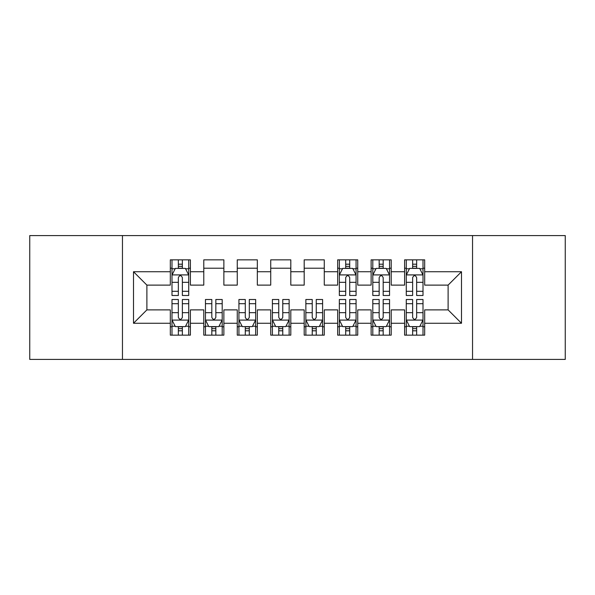 <?xml version="1.0" encoding="UTF-8"?>
<svg xmlns="http://www.w3.org/2000/svg" width="595" height="595" viewBox="0 0 595 595"><rect width="100%" height="100%" fill="white"/><g stroke="black" fill="none" stroke-linecap="round" stroke-linejoin="round"><path stroke-width="0.89" d="M472.542 359.417L565.25 359.417L565.25 235.583L472.542 235.583L472.542 359.417L122.458 359.417L122.458 235.583L29.75 235.583L29.75 359.417L122.458 359.417M472.542 235.583L122.458 235.583M133.503 323.271L133.503 271.729L170.319 271.729L170.319 285.117L146.891 285.117L146.891 309.883L133.503 323.271L170.319 323.271L170.319 335.149L190.4 335.149L190.4 323.271L203.787 323.271L203.787 335.149L223.869 335.149L223.869 323.271L237.256 323.271L237.256 335.149L257.338 335.149L257.338 323.271L270.725 323.271L270.725 335.149L290.806 335.149L290.806 323.271L304.194 323.271L304.194 335.149L324.275 335.149L324.275 323.271L337.663 323.271L337.663 335.149L357.744 335.149L357.744 323.271L371.131 323.271L371.131 335.149L391.213 335.149L391.213 323.271L404.6 323.271L404.6 335.149L424.681 335.149L424.681 309.883L448.109 309.883L448.109 285.117L424.681 285.117L424.681 271.729L461.497 271.729L461.497 323.271L424.681 323.271M424.681 271.729L424.681 259.844L404.6 259.844L404.6 271.729L391.213 271.729L391.213 259.844L371.131 259.844L371.131 271.729L357.744 271.729L357.744 259.844L337.663 259.844L337.663 271.729L324.275 271.729L324.275 259.844L304.194 259.844L304.194 271.729L290.806 271.729L290.806 259.844L270.725 259.844L270.725 271.729L257.338 271.729L257.338 259.844L237.256 259.844L237.256 271.729L223.869 271.729L223.869 259.851L203.787 259.851L203.787 271.729L190.4 271.729L190.4 259.851L170.319 259.851L170.319 271.729M391.213 323.271L391.213 309.883L404.6 309.883L404.6 323.271M461.497 271.729L448.109 285.117M357.744 323.271L357.744 309.883L371.131 309.883L371.131 323.271M404.6 271.729L404.6 285.117L391.213 285.117L391.213 271.729M324.275 323.271L324.275 309.883L337.663 309.883L337.663 323.271M371.131 271.729L371.131 285.117L357.744 285.117L357.744 271.729M290.806 323.271L290.806 309.883L304.194 309.883L304.194 323.271M337.663 271.729L337.663 285.117L324.275 285.117L324.275 271.729M257.338 323.271L257.338 309.883L270.725 309.883L270.725 323.271M304.194 271.729L304.194 285.117L290.806 285.117L290.806 271.729M223.869 323.271L223.869 309.883L237.256 309.883L237.256 323.271M270.725 271.729L270.725 285.117L257.338 285.117L257.338 271.729M190.4 323.271L190.4 309.883L203.787 309.883L203.787 323.271M237.256 271.729L237.256 285.117L223.869 285.117L223.869 271.729M146.891 309.883L170.319 309.883L170.319 323.271M203.787 271.729L203.787 285.117L190.4 285.117L190.4 271.729M404.6 268.211L406.273 268.211M423.008 268.211L424.681 268.211M371.131 268.211L372.805 268.211M389.539 268.211L391.213 268.211M337.663 268.211L339.336 268.211M356.07 268.211L357.744 268.211M304.194 268.211L324.275 268.211M270.725 268.211L290.806 268.211M237.256 268.211L257.338 268.211M203.787 268.211L223.869 268.211M170.319 268.211L171.992 268.211M188.727 268.211L190.4 268.211M170.319 326.789L171.992 326.789M188.727 326.789L190.4 326.789M203.787 326.781L205.461 326.781M222.195 326.781L223.869 326.781M237.256 326.781L238.93 326.781M255.664 326.781L257.338 326.781M270.725 326.781L272.398 326.781M289.133 326.781L290.806 326.781M304.194 326.781L305.867 326.781M322.602 326.781L324.275 326.781M337.663 326.781L339.336 326.781M356.07 326.781L357.744 326.781M371.131 326.781L372.805 326.781M389.539 326.781L391.213 326.781M404.6 326.781L406.273 326.781M423.008 326.781L424.681 326.781M133.503 271.729L146.891 285.117M448.109 309.883L461.497 323.271M182.368 264.202L178.351 264.202M188.727 291.297L182.368 291.297L182.368 295.492L188.727 295.492L188.727 275.076L185.38 268.382L175.339 268.382L171.992 275.076L171.992 295.492L178.351 295.492L178.351 291.297L171.992 291.297M171.992 275.076L171.992 259.851M188.727 275.076L188.727 259.851M178.351 268.382L178.351 259.851M182.368 259.851L182.368 268.382M182.368 291.297L182.368 277.59C181.029 275.009 179.69 275.009 178.351 277.59L178.351 291.297M182.368 268.219L178.351 268.219M178.351 330.798L182.368 330.798M171.992 303.703L178.351 303.703L178.351 299.508L171.992 299.508L171.992 319.924L175.339 326.618L185.38 326.618L188.727 319.924L188.727 299.508L182.368 299.508L182.368 303.703L188.727 303.703M188.727 319.924L188.727 335.149M171.992 319.924L171.992 335.149M182.368 326.618L182.368 335.149M178.351 335.149L178.351 326.618M178.351 303.703L178.351 317.41C179.69 319.991 181.029 319.991 182.368 317.41L182.368 303.703M178.351 326.781L182.368 326.781M211.82 330.798L215.836 330.798M205.461 303.703L211.82 303.703L211.82 299.508L205.461 299.508L205.461 319.924L208.808 326.618L218.848 326.618L222.195 319.924L222.195 299.508L215.836 299.508L215.836 303.703L222.195 303.703M222.195 319.924L222.195 335.149M205.461 319.924L205.461 335.149M215.836 326.618L215.836 335.149M211.82 335.149L211.82 326.618M211.82 303.703L211.82 317.41C213.159 319.991 214.498 319.991 215.836 317.41L215.836 303.703M211.82 326.781L215.836 326.781M245.289 330.798L249.305 330.798M238.93 303.703L245.289 303.703L245.289 299.508L238.93 299.508L238.93 319.924L242.277 326.618L252.317 326.618L255.664 319.924L255.664 299.508L249.305 299.508L249.305 303.703L255.664 303.703M255.664 319.924L255.664 335.149M238.93 319.924L238.93 335.149M249.305 326.618L249.305 335.149M245.289 335.149L245.289 326.618M245.289 303.703L245.289 317.41C246.628 319.991 247.966 319.991 249.305 317.41L249.305 303.703M245.289 326.781L249.305 326.781M278.757 330.798L282.774 330.798M272.398 303.703L278.757 303.703L278.757 299.508L272.398 299.508L272.398 319.924L275.745 326.618L285.786 326.618L289.133 319.924L289.133 299.508L282.774 299.508L282.774 303.703L289.133 303.703M289.133 319.924L289.133 335.149M272.398 319.924L272.398 335.149M282.774 326.618L282.774 335.149M278.757 335.149L278.757 326.618M278.757 303.703L278.757 317.41C280.096 319.991 281.435 319.991 282.774 317.41L282.774 303.703M278.757 326.781L282.774 326.781M312.226 330.798L316.243 330.798M305.867 303.703L312.226 303.703L312.226 299.508L305.867 299.508L305.867 319.924L309.214 326.618L319.255 326.618L322.602 319.924L322.602 299.508L316.243 299.508L316.243 303.703L322.602 303.703M322.602 319.924L322.602 335.149M305.867 319.924L305.867 335.149M316.243 326.618L316.243 335.149M312.226 335.149L312.226 326.618M312.226 303.703L312.226 317.41C313.565 319.991 314.904 319.991 316.243 317.41L316.243 303.703M312.226 326.781L316.243 326.781M349.711 264.202L345.695 264.202M356.07 291.297L349.711 291.297L349.711 295.492L356.07 295.492L356.07 275.076L352.723 268.382L342.683 268.382L339.336 275.076L339.336 295.492L345.695 295.492L345.695 291.297L339.336 291.297M339.336 275.076L339.336 259.851M356.07 275.076L356.07 259.844M345.695 268.382L345.695 259.851M349.711 259.851L349.711 268.382M349.711 291.297L349.711 277.59C348.373 275.009 347.034 275.009 345.695 277.59L345.695 291.297M349.711 268.219L345.695 268.219M345.695 330.798L349.711 330.798M339.336 303.703L345.695 303.703L345.695 299.508L339.336 299.508L339.336 319.924L342.683 326.618L352.723 326.618L356.07 319.924L356.07 299.508L349.711 299.508L349.711 303.703L356.07 303.703M356.07 319.924L356.07 335.149M339.336 319.924L339.336 335.149M349.711 326.618L349.711 335.149M345.695 335.149L345.695 326.618M345.695 303.703L345.695 317.41C347.034 319.991 348.373 319.991 349.711 317.41L349.711 303.703M345.695 326.781L349.711 326.781M383.18 264.202L379.164 264.202M389.539 291.297L383.18 291.297L383.18 295.492L389.539 295.492L389.539 275.076L386.192 268.382L376.152 268.382L372.805 275.076L372.805 295.492L379.164 295.492L379.164 291.297L372.805 291.297M372.805 275.076L372.805 259.851M389.539 275.076L389.539 259.844M379.164 268.382L379.164 259.851M383.18 259.851L383.18 268.382M383.18 291.297L383.18 277.59C381.841 275.009 380.503 275.009 379.164 277.59L379.164 291.297M383.18 268.219L379.164 268.219M379.164 330.798L383.18 330.798M372.805 303.703L379.164 303.703L379.164 299.508L372.805 299.508L372.805 319.924L376.152 326.618L386.192 326.618L389.539 319.924L389.539 299.508L383.18 299.508L383.18 303.703L389.539 303.703M389.539 319.924L389.539 335.149M372.805 319.924L372.805 335.149M383.18 326.618L383.18 335.149M379.164 335.149L379.164 326.618M379.164 303.703L379.164 317.41C380.503 319.991 381.841 319.991 383.18 317.41L383.18 303.703M379.164 326.781L383.18 326.781M416.649 264.202L412.632 264.202M423.008 291.297L416.649 291.297L416.649 295.492L423.008 295.492L423.008 275.076L419.661 268.382L409.62 268.382L406.273 275.076L406.273 295.492L412.632 295.492L412.632 291.297L406.273 291.297M406.273 275.076L406.273 259.851M423.008 275.076L423.008 259.844M412.632 268.382L412.632 259.851M416.649 259.851L416.649 268.382M416.649 291.297L416.649 277.59C415.31 275.009 413.971 275.009 412.632 277.59L412.632 291.297M416.649 268.219L412.632 268.219M412.632 330.798L416.649 330.798M406.273 303.703L412.632 303.703L412.632 299.508L406.273 299.508L406.273 319.924L409.62 326.618L419.661 326.618L423.008 319.924L423.008 299.508L416.649 299.508L416.649 303.703L423.008 303.703M423.008 319.924L423.008 335.149M406.273 319.924L406.273 335.149M416.649 326.618L416.649 335.149M412.632 335.149L412.632 326.618M412.632 303.703L412.632 317.41C413.971 319.991 415.31 319.991 416.649 317.41L416.649 303.703M412.632 326.781L416.649 326.781M188.645 274.912L172.074 274.912M171.992 268.784L175.138 268.784M185.581 268.784L188.727 268.784M178.351 282.328L171.992 282.328M188.727 282.328L182.368 282.328M182.368 266.329L178.351 266.329M172.074 320.088L188.645 320.088M188.727 326.216L185.581 326.216M175.138 326.216L171.992 326.216M182.368 312.673L188.727 312.673M171.992 312.673L178.351 312.673M178.351 328.671L182.368 328.671M205.543 320.088L222.113 320.088M222.195 326.216L219.049 326.216M208.607 326.216L205.461 326.216M215.836 312.673L222.195 312.673M205.461 312.673L211.82 312.673M211.82 328.671L215.836 328.671M239.012 320.088L255.582 320.088M255.664 326.216L252.518 326.216M242.076 326.216L238.93 326.216M249.305 312.673L255.664 312.673M238.93 312.673L245.289 312.673M245.289 328.671L249.305 328.671M272.48 320.088L289.051 320.088M289.133 326.216L285.987 326.216M275.545 326.216L272.398 326.216M282.774 312.673L289.133 312.673M272.398 312.673L278.757 312.673M278.757 328.671L282.774 328.671M305.949 320.088L322.52 320.088M322.602 326.216L319.455 326.216M309.013 326.216L305.867 326.216M316.243 312.673L322.602 312.673M305.867 312.673L312.226 312.673M312.226 328.671L316.243 328.671M355.988 274.912L339.418 274.912M339.336 268.784L342.482 268.784M352.924 268.784L356.07 268.784M345.695 282.328L339.336 282.328M356.07 282.328L349.711 282.328M349.711 266.329L345.695 266.329M339.418 320.088L355.988 320.088M356.07 326.216L352.924 326.216M342.482 326.216L339.336 326.216M349.711 312.673L356.07 312.673M339.336 312.673L345.695 312.673M345.695 328.671L349.711 328.671M389.457 274.912L372.887 274.912M372.805 268.784L375.951 268.784M386.393 268.784L389.539 268.784M379.164 282.328L372.805 282.328M389.539 282.328L383.18 282.328M383.18 266.329L379.164 266.329M372.887 320.088L389.457 320.088M389.539 326.216L386.393 326.216M375.951 326.216L372.805 326.216M383.18 312.673L389.539 312.673M372.805 312.673L379.164 312.673M379.164 328.671L383.18 328.671M422.926 274.912L406.355 274.912M406.273 268.784L409.42 268.784M419.862 268.784L423.008 268.784M412.632 282.328L406.273 282.328M423.008 282.328L416.649 282.328M416.649 266.329L412.632 266.329M406.355 320.088L422.926 320.088M423.008 326.216L419.862 326.216M409.42 326.216L406.273 326.216M416.649 312.673L423.008 312.673M406.273 312.673L412.632 312.673M412.632 328.671L416.649 328.671"/></g></svg>
